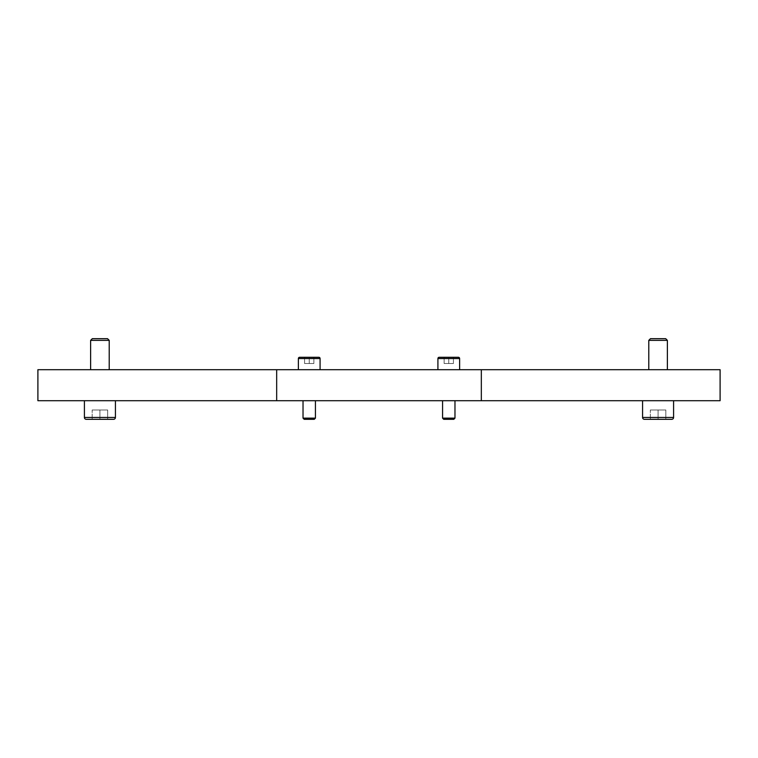 <?xml version="1.0" encoding="UTF-8"?>
<svg xmlns="http://www.w3.org/2000/svg" width="758" height="758" viewBox="0 0 758 758"><rect width="100%" height="100%" fill="white"/><g stroke="black" fill="none" stroke-linecap="round" stroke-linejoin="round"><path stroke-width="0.57" stroke-dasharray="3.79 2.84" d="M99.914 400.707L115.424 400.707L99.914 400.707M92.163 419.316L92.163 410.012L92.163 419.316L92.163 410.012L92.163 419.316L107.674 419.316L107.674 410.012L92.163 410.012L107.674 410.012L92.163 410.012L107.674 410.012L107.674 419.316L99.914 419.316L99.914 410.012L99.914 419.316L107.674 419.316L107.674 410.012L107.674 419.316L92.163 419.316L99.914 419.316L99.914 410.012L99.914 419.316L107.674 419.316M90.619 340.37L92.296 338.684L107.541 338.684L99.914 338.684L107.541 338.684L109.218 340.37L90.619 340.37L99.914 340.37L90.619 340.37L90.619 369.696L109.218 369.696L90.619 369.696M658.086 400.707L642.576 400.707L658.086 400.707M650.326 419.316L650.326 410.012L650.326 419.316L650.326 410.012L650.326 419.316L665.837 419.316L665.837 410.012L650.326 410.012L665.837 410.012L650.326 410.012L665.837 410.012L665.837 419.316L658.086 419.316L658.086 410.012L658.086 419.316L665.837 419.316L665.837 410.012L665.837 419.316L650.326 419.316L658.086 419.316L658.086 410.012L658.086 419.316L665.837 419.316M648.782 340.37L650.459 338.684L665.704 338.684L658.086 338.684L665.704 338.684L667.381 340.37L648.782 340.37L658.086 340.37L648.782 340.37L648.782 369.696L667.381 369.696L648.782 369.696M309.226 369.696L320.084 369.696L309.226 369.696M299.618 357.293L309.226 357.293L299.618 357.293A1.241 1.241 0 0 0 298.377 358.534L320.084 358.534A1.241 1.241 0 0 0 318.843 357.293L309.226 357.293L313.878 357.293L313.878 363.499L304.574 363.499L313.878 363.499L304.574 363.499L313.878 363.499L313.878 357.293L309.226 357.293L309.226 363.499L309.226 357.293L304.574 357.293L304.574 363.499L304.574 357.293L309.226 357.293L309.226 363.499L309.226 357.293L313.878 357.293L313.878 363.499L313.878 357.293L304.574 357.293L304.574 363.499L304.574 357.293L313.878 357.293M309.226 418.141L315.432 418.141L309.226 418.141L315.432 418.141L314.257 419.316L304.204 419.316L309.226 419.316L304.204 419.316L303.029 418.141L309.226 418.141M309.226 400.707L315.432 400.707L309.226 400.707M448.774 369.696L437.916 369.696L448.774 369.696M439.157 357.293L448.774 357.293L439.157 357.293A1.241 1.241 0 0 0 437.916 358.534L459.623 358.534A1.241 1.241 0 0 0 458.382 357.293L448.774 357.293L453.426 357.293L453.426 363.499L444.122 363.499L453.426 363.499L444.122 363.499L453.426 363.499L453.426 357.293L448.774 357.293L448.774 363.499L448.774 357.293L444.122 357.293L444.122 363.499L444.122 357.293L448.774 357.293L448.774 363.499L448.774 357.293L453.426 357.293L453.426 363.499L453.426 357.293L444.122 357.293L444.122 363.499L444.122 357.293L453.426 357.293M448.774 418.141L454.971 418.141L448.774 418.141L454.971 418.141L453.796 419.316L443.743 419.316L448.774 419.316L443.743 419.316L442.568 418.141L448.774 418.141M448.774 400.707L442.568 400.707L448.774 400.707M276.67 369.696L720.1 369.696L720.1 400.707L37.9 400.707L37.9 369.696L276.67 369.696L276.67 400.707M671.73 419.316L644.442 419.316L671.73 419.316M113.558 419.316L86.27 419.316L113.558 419.316M481.33 369.696L481.33 400.707M115.424 400.707L115.424 417.45L84.413 417.45L99.914 417.45L84.413 417.45L84.413 400.707M673.587 400.707L673.587 417.45L642.576 417.45L658.086 417.45L642.576 417.45L642.576 400.707M320.084 358.534L309.226 358.534L320.084 358.534L320.084 369.696M459.623 358.534L448.774 358.534L459.623 358.534L459.623 369.696M298.377 358.534L309.226 358.534L298.377 358.534L298.377 369.696M437.916 358.534L448.774 358.534L437.916 358.534L437.916 369.696M109.218 369.696L109.218 340.37M667.381 369.696L667.381 340.37M315.432 400.707L315.432 418.141M454.971 400.707L454.971 418.141M442.568 400.707L442.568 418.141M303.029 400.707L303.029 418.141"/><path stroke-width="1.14" d="M92.163 419.316L86.27 419.316A1.857 1.857 0 0 1 84.413 417.45L115.424 417.45A1.857 1.857 0 0 1 113.558 419.316L107.674 419.316M650.326 419.316L644.442 419.316A1.857 1.857 0 0 1 642.576 417.45L673.587 417.45A1.857 1.857 0 0 1 671.73 419.316L665.837 419.316M115.424 400.707L115.424 417.45A1.857 1.857 0 0 1 113.558 419.316L86.27 419.316A1.857 1.857 0 0 1 84.413 417.45L84.413 400.707M99.914 340.37L109.218 340.37L107.541 338.684L92.296 338.684L90.619 340.37L99.914 340.37M673.587 400.707L673.587 417.45A1.857 1.857 0 0 1 671.73 419.316L644.442 419.316A1.857 1.857 0 0 1 642.576 417.45L642.576 400.707M658.086 340.37L667.381 340.37L665.704 338.684L650.459 338.684L648.782 340.37L658.086 340.37M299.618 357.293L318.843 357.293L299.618 357.293A1.241 1.241 0 0 0 298.377 358.534L298.377 369.696M298.377 358.534L320.084 358.534A1.241 1.241 0 0 0 318.843 357.293L313.878 357.293M303.029 418.141L304.204 419.316L314.257 419.316L315.432 418.141L303.029 418.141L303.029 400.707M439.157 357.293L458.382 357.293L439.157 357.293A1.241 1.241 0 0 0 437.916 358.534L437.916 369.696M437.916 358.534L459.623 358.534A1.241 1.241 0 0 0 458.382 357.293L453.426 357.293M442.568 418.141L443.743 419.316L453.796 419.316L454.971 418.141L442.568 418.141L442.568 400.707M276.67 369.696L37.9 369.696L37.9 400.707L720.1 400.707L720.1 369.696L276.67 369.696L276.67 400.707M481.33 369.696L481.33 400.707M109.218 369.696L109.218 340.37M667.381 369.696L667.381 340.37M320.084 358.534L320.084 369.696M315.432 400.707L315.432 418.141M459.623 358.534L459.623 369.696M454.971 400.707L454.971 418.141M648.782 369.696L648.782 340.37M90.619 369.696L90.619 340.37"/></g></svg>
